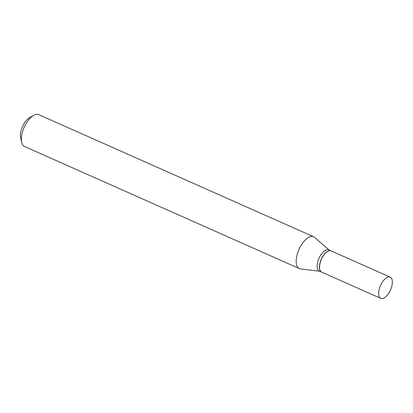 <?xml version="1.0" encoding="UTF-8"?>
<svg xmlns="http://www.w3.org/2000/svg" width="413" height="413" viewBox="0 0 413 413"><rect width="100%" height="100%" fill="white"/><g stroke="black" fill="none" stroke-linecap="round" stroke-linejoin="round"><path stroke-width="0.62" d="M389.913 277.04A11.621 5.457 -66 0 1 390.208 277.154A11.621 5.457 -66 0 1 390.61 289.678A11.621 5.457 -66 0 1 381.07 298.501A11.621 5.457 -66 0 1 380.776 298.387A11.621 5.457 -66 0 1 380.373 285.863A11.621 5.457 -66 0 1 389.913 277.04M380.776 298.387L321.686 272.141A11.621 5.457 -66 0 1 321.283 259.617A11.621 5.457 -66 0 1 330.823 250.794A11.621 5.457 -66 0 1 331.118 250.903L390.208 277.154M321.624 272.115A11.621 5.457 -66 0 1 321.567 272.09A11.621 5.457 -66 0 1 321.164 259.56A11.621 5.457 -66 0 1 330.705 250.743A11.621 5.457 -66 0 1 330.999 250.851A11.621 5.457 -66 0 1 331.061 250.877M321.567 272.09L319.301 271.083A11.621 5.457 -66 0 1 318.903 258.559A11.621 5.457 -66 0 1 328.443 249.736A11.621 5.457 -66 0 1 328.738 249.844L330.999 250.851M319.662 271.243L300.561 268.93A17.439 8.188 -66 0 1 299.864 268.78A17.439 8.188 -66 0 1 299.425 268.62L24.584 146.538A17.439 8.188 -66 0 1 21.693 142.33A17.439 8.188 -66 0 1 33.68 115.341A17.439 8.188 -66 0 1 38.301 114.499A17.439 8.188 -66 0 1 38.739 114.664L313.581 236.747A17.439 8.188 -66 0 1 314.572 237.382L329.094 250.004M299.425 268.62A17.439 8.188 -66 0 1 298.821 249.819A17.439 8.188 -66 0 1 313.137 236.582A17.439 8.188 -66 0 1 313.581 236.747M21.693 142.33L20.65 137.761A13.009 6.107 -66 0 1 29.591 117.628L33.68 115.341"/></g></svg>
